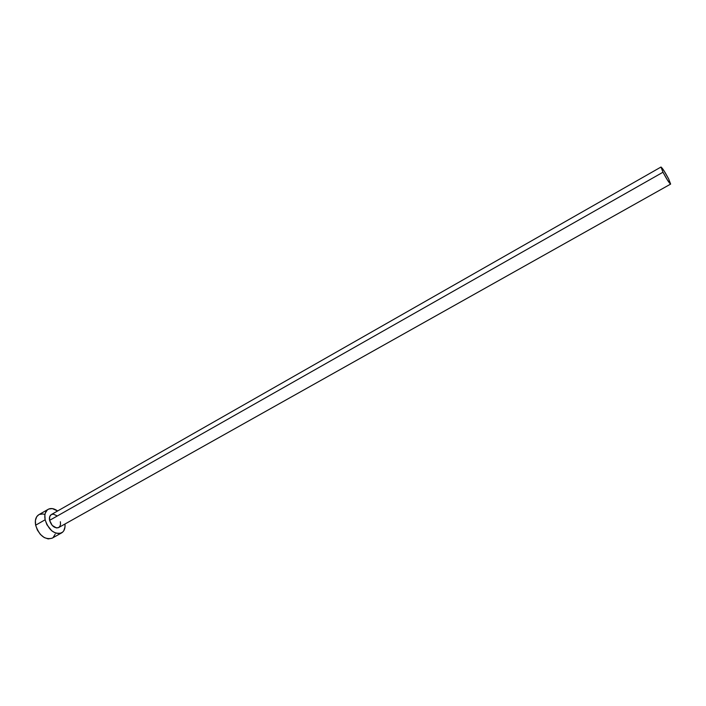 <?xml version="1.0" encoding="UTF-8"?>
<svg xmlns="http://www.w3.org/2000/svg" width="706" height="706" viewBox="0 0 706 706"><rect width="100%" height="100%" fill="white"/><g stroke="black" fill="none" stroke-linecap="round" stroke-linejoin="round"><path stroke-width="1.06" d="M60.363 521.734L60.531 524.302L59.851 526.385L58.439 527.673L56.489 527.947L52.235 525.449L49.596 520.357L662.987 172.229L660.992 167.04C662.378 167.975 664.92 171.911 668.617 178.839L670.638 184.081C669.253 183.163 666.702 179.209 662.987 172.229L49.596 520.357C51.626 526.12 54.644 528.52 58.651 527.558L670.629 184.089M48.22 509.3C51 507.888 54.133 508.444 57.618 510.976L52.332 508.594L48.785 509.017L47.328 509.935L45.325 513.015L44.866 515.062L45.131 519.784C44.231 514.736 45.263 511.241 48.22 509.3L38.804 514.709C35.812 516.66 34.762 520.154 35.635 525.193L45.131 519.784L46.914 524.726L51.776 530.85L55.739 533.154L59.569 533.595L62.666 532.13L63.796 530.744L65.005 526.95L64.987 524.002C65.367 528.291 64.228 531.265 61.581 532.915C54.3 534.654 48.82 530.277 45.131 519.784L35.635 525.193C39.28 535.642 44.769 539.975 52.094 538.21L61.554 532.933M660.992 167.04L51.3 514.577C49.667 515.645 49.093 517.577 49.596 520.357L49.702 516.642L51.317 514.559M51.582 514.427L53.532 514.18L56.762 515.733M38.83 514.692L36.721 516.695L35.397 520.481L35.635 525.193L37.4 530.109L40.418 534.451L44.213 537.548L48.202 538.925L52.12 538.193M53.197 537.407L55.139 534.274M44.902 514.471L42.942 513.977L39.368 514.418M668.617 178.839L664.072 170.887L661.054 167.031L662.987 172.229L667.594 180.295L670.585 184.098L668.617 178.839"/></g></svg>
